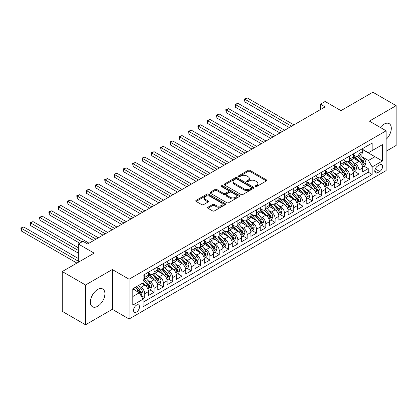 <?xml version="1.0" encoding="UTF-8"?>
<svg xmlns="http://www.w3.org/2000/svg" width="417" height="417" viewBox="0 0 417 417"><rect width="100%" height="100%" fill="white"/><g stroke="black" fill="none" stroke-linecap="round" stroke-linejoin="round"><path stroke-width="0.63" d="M255.397 186.524A0.907 0.521 0 0 0 256.679 186.524L266.39 180.915A1.293 0.745 0 0 0 266.771 180.389A1.293 0.745 0 0 0 266.39 179.857L249.934 170.36A1.293 0.745 0 0 0 248.105 170.36L238.394 175.964A0.907 0.521 0 0 0 238.128 176.334A0.907 0.521 0 0 0 238.394 176.704A0.907 0.521 0 0 0 239.676 176.704L240.932 175.979A4.139 2.387 0 0 1 246.781 175.979L248.151 176.772A4.139 2.387 0 0 1 249.366 178.46A4.139 2.387 0 0 1 248.151 180.149L246.895 180.874A0.907 0.521 0 0 0 246.629 181.244A0.907 0.521 0 0 0 246.895 181.614A0.907 0.521 0 0 0 248.178 181.614L249.434 180.889A4.139 2.387 0 0 1 255.282 180.889L256.653 181.682A4.139 2.387 0 0 1 257.868 183.371A4.139 2.387 0 0 1 256.653 185.059L255.397 185.784A0.907 0.521 0 0 0 255.131 186.154A0.907 0.521 0 0 0 255.397 186.524L255.397 185.784M97.641 306.286A10.274 5.932 120 0 0 104.354 297.232A10.274 5.932 120 0 0 102.78 289.002A10.274 5.932 120 0 0 97.641 289.507A10.274 5.932 120 0 0 90.932 298.562A10.274 5.932 120 0 0 92.506 306.797A10.274 5.932 120 0 0 97.641 306.286M386.137 139.367A10.274 5.932 120 0 0 389.181 123.651A10.274 5.932 120 0 0 384.041 124.157A10.274 5.932 120 0 0 380.346 127.456M136.526 312.015A4.217 2.434 120 0 0 139.283 308.299A4.217 2.434 120 0 0 138.637 304.921A4.217 2.434 120 0 0 136.526 305.129A4.217 2.434 120 0 0 133.774 308.846A4.217 2.434 120 0 0 134.42 312.224A4.217 2.434 120 0 0 136.526 312.015M207.974 207.197A1.293 0.745 0 0 0 207.593 207.729A1.293 0.745 0 0 0 207.974 208.255L212.592 210.919A1.293 0.745 0 0 0 214.416 210.919L225.206 204.695A1.293 0.745 0 0 0 225.587 204.163A1.293 0.745 0 0 0 225.206 203.637L208.75 194.134A1.293 0.745 0 0 0 206.921 194.134L196.136 200.363A1.293 0.745 0 0 0 195.755 200.89A1.293 0.745 0 0 0 196.136 201.421L201.713 204.638A1.293 0.745 0 0 0 203.538 204.638L208.156 201.974A1.293 0.745 0 0 0 208.536 201.447A1.293 0.745 0 0 0 208.156 200.921L205.388 199.321A3.456 1.996 0 0 1 204.377 197.908A3.456 1.996 0 0 1 206.514 196.063A3.456 1.996 0 0 1 210.283 196.496L221.114 202.751A3.456 1.996 0 0 1 222.125 204.163A3.456 1.996 0 0 1 219.994 206.008A3.456 1.996 0 0 1 216.225 205.576L214.416 204.533A1.293 0.745 0 0 0 212.592 204.533L207.974 207.197L207.974 208.255L212.592 205.607L212.592 204.533M386.137 151.23L396.15 145.45L396.15 105.657L372.866 92.214L340.965 110.635L325.13 101.493L320.475 104.182L325.13 106.867L87.633 243.992L82.973 241.302L78.318 243.992L78.318 262.272M85.532 284.993L85.532 324.786L112.314 309.325L112.314 269.533L85.532 284.993L62.248 271.55L94.148 253.129L78.318 243.992M112.314 269.533L129.077 279.213L386.137 130.797L386.137 170.589L129.077 319.005L129.077 279.213M396.15 105.657L369.373 121.118L386.137 130.797M241.021 194.504A1.293 0.745 0 0 0 242.85 194.504L253.64 188.275A1.293 0.745 0 0 0 254.016 187.749A1.293 0.745 0 0 0 253.64 187.223L237.184 177.72A1.293 0.745 0 0 0 235.355 177.72L224.565 183.949A1.293 0.745 0 0 0 224.19 184.476A1.293 0.745 0 0 0 224.565 185.007L241.021 194.504M221.776 186.717A0.907 0.521 0 0 1 222.694 186.847L239.405 196.496L228.636 202.714A1.293 0.745 0 0 1 226.806 202.714L210.35 193.212L210.35 192.159A1.293 0.745 0 0 0 209.97 192.685A1.293 0.745 0 0 0 210.35 193.212M210.35 192.159L214.969 189.49A1.293 0.745 0 0 1 216.793 189.49L223.47 193.342A1.293 0.745 0 0 0 225.3 193.342L228.36 191.575A1.293 0.745 0 0 0 228.74 191.049A1.293 0.745 0 0 0 228.36 190.522L221.411 186.508A0.907 0.521 0 0 1 221.146 186.138A0.907 0.521 0 0 1 221.703 185.659A0.907 0.521 0 0 1 222.694 185.768L239.421 195.427A1.293 0.745 0 0 1 239.801 195.959A1.293 0.745 0 0 1 239.421 196.485L239.421 195.427M85.532 324.786L62.248 311.343L62.248 271.55M142.791 298.77L144.725 297.655L140.857 295.424M138.658 285.926L140.998 287.277A5.27 3.044 60 0 1 144.725 293.73L148.447 291.577L148.447 295.507L154.04 292.281L149.802 289.831M147.972 280.552L150.313 281.902A5.27 3.044 60 0 1 154.04 288.35L157.762 286.203L157.762 290.128L163.349 286.901L159.112 284.457M157.287 275.173L159.628 276.523A5.27 3.044 60 0 1 163.349 282.976L167.076 280.823L167.076 284.748L172.664 281.522L168.426 279.077M166.602 269.794L168.937 271.144A5.27 3.044 60 0 1 172.664 277.597L176.391 275.449L176.391 279.374L181.979 276.148L177.741 273.698M175.917 264.42L178.252 265.77A5.27 3.044 60 0 1 181.979 272.223L185.706 270.07L185.706 273.995L191.294 270.769L187.056 268.324M185.226 259.04L187.567 260.39A5.27 3.044 60 0 1 191.294 266.844L195.02 264.691L195.02 268.616L200.608 265.389L196.371 262.945M194.541 253.661L196.881 255.011A5.27 3.044 60 0 1 200.608 261.464L204.33 259.317L204.33 263.242L209.918 260.015L205.68 257.565M203.856 248.287L206.196 249.637A5.27 3.044 60 0 1 209.918 256.09L213.645 253.937L213.645 257.862L219.233 254.636L214.995 252.191M213.17 242.908L215.511 244.258A5.27 3.044 60 0 1 219.233 250.711L222.959 248.563L222.959 252.488L228.547 249.262L224.31 246.812M222.485 237.534L224.82 238.884A5.27 3.044 60 0 1 228.547 245.337L232.274 243.184L232.274 247.109L237.862 243.882L233.624 241.438M231.8 232.154L234.135 233.504A5.27 3.044 60 0 1 237.862 239.957L241.589 237.805L241.589 241.73L247.177 238.503L242.939 236.058M241.109 226.775L243.45 228.125A5.27 3.044 60 0 1 247.177 234.578L250.904 232.431L250.904 236.356L256.491 233.129L252.254 230.679M250.424 221.401L252.765 222.751A5.27 3.044 60 0 1 256.491 229.204L260.213 227.051L260.213 230.976L265.801 227.75L261.563 225.305M259.739 216.022L262.079 217.372A5.27 3.044 60 0 1 265.801 223.825L269.528 221.672L269.528 225.602L275.116 222.376L270.878 219.926M269.054 210.648L271.394 211.998A5.27 3.044 60 0 1 275.116 218.451L278.843 216.298L278.843 220.223L284.43 216.996L280.193 214.552M278.368 205.268L280.704 206.618A5.27 3.044 60 0 1 284.43 213.071L288.157 210.919L288.157 214.844L293.745 211.617L289.507 209.172M287.683 199.889L290.018 201.239A5.27 3.044 60 0 1 293.745 207.692L297.472 205.545L297.472 209.47L303.06 206.243L298.822 203.793M296.993 194.515L299.333 195.865A5.27 3.044 60 0 1 303.06 202.318L306.782 200.165L306.782 204.09L312.375 200.864L308.137 198.419M306.307 189.136L308.648 190.486A5.27 3.044 60 0 1 312.375 196.939L316.096 194.786L316.096 198.711L321.684 195.49L317.446 193.04M315.622 183.756L317.962 185.106A5.27 3.044 60 0 1 321.684 191.559L325.411 189.412L325.411 193.337L330.999 190.11L326.761 187.666M324.937 178.382L327.272 179.732A5.27 3.044 60 0 1 330.999 186.185L334.726 184.033L334.726 187.958L340.314 184.731L336.076 182.286M334.252 173.003L336.587 174.353A5.27 3.044 60 0 1 340.314 180.806L344.041 178.658L344.041 182.583L349.628 179.357L345.391 176.907M343.561 167.629L345.901 168.979A5.27 3.044 60 0 1 349.628 175.432L353.355 173.279L353.355 177.204L358.943 173.978L358.943 170.053A5.27 3.044 -120 0 0 355.216 163.6L352.876 162.249M354.705 171.533L358.943 173.978M148.447 291.577A5.27 3.044 -120 0 0 144.725 285.124L141.931 283.513M157.762 286.203A5.27 3.044 -120 0 0 154.04 279.75L148.28 276.424M167.076 280.823A5.27 3.044 -120 0 0 163.349 274.37L157.59 271.045M176.391 275.449A5.27 3.044 -120 0 0 172.664 268.996L166.904 265.671M185.706 270.07A5.27 3.044 -120 0 0 181.979 263.617L176.219 260.291M195.02 264.691A5.27 3.044 -120 0 0 191.294 258.238L185.534 254.912M204.33 259.317A5.27 3.044 -120 0 0 200.608 252.864L194.848 249.538M213.645 253.937A5.27 3.044 -120 0 0 209.918 247.484L204.158 244.159M222.959 248.563A5.27 3.044 -120 0 0 219.233 242.11L213.473 238.785M232.274 243.184A5.27 3.044 -120 0 0 228.547 236.731L222.787 233.405M241.589 237.805A5.27 3.044 -120 0 0 237.862 231.352L232.102 228.026M250.904 232.431A5.27 3.044 -120 0 0 247.177 225.978L241.417 222.652M260.213 227.051A5.27 3.044 -120 0 0 256.491 220.598L250.732 217.273M269.528 221.672A5.27 3.044 -120 0 0 265.801 215.224L260.041 211.899M278.843 216.298A5.27 3.044 -120 0 0 275.116 209.845L269.356 206.519M288.157 210.919A5.27 3.044 -120 0 0 284.43 204.466L278.671 201.14M297.472 205.545A5.27 3.044 -120 0 0 293.745 199.091L287.985 195.766M306.782 200.165A5.27 3.044 -120 0 0 303.06 193.712L297.3 190.387M316.096 194.786A5.27 3.044 -120 0 0 312.375 188.333L306.615 185.007M325.411 189.412A5.27 3.044 -120 0 0 321.684 182.959L315.924 179.633M334.726 184.033A5.27 3.044 -120 0 0 330.999 177.579L325.239 174.254M344.041 178.658A5.27 3.044 -120 0 0 340.314 172.205L334.554 168.88M353.355 173.279A5.27 3.044 -120 0 0 349.628 166.826L343.869 163.5M379.71 164.835L377.661 166.018A4.081 2.356 120 0 0 374.992 169.62A4.081 2.356 120 0 0 375.618 172.888A4.081 2.356 120 0 0 377.661 172.69L379.71 171.507A4.081 2.356 120 0 0 382.379 167.905A4.081 2.356 120 0 0 381.753 164.637A4.081 2.356 120 0 0 379.71 164.835M132.804 296.529L139.32 292.76L143.047 299.213L143.047 306.745L372.167 174.462L372.167 166.936L368.44 160.482L362.191 156.87M143.047 299.213L132.804 305.129L132.804 288.783L143.047 282.867L143.047 275.34L372.167 143.057L372.167 150.589L382.41 144.673L382.41 161.019L372.167 166.936M148.447 273.083L150.313 274.157A5.27 3.044 60 0 0 152.945 274.417L156.672 272.265A5.27 3.044 -120 0 0 157.762 269.856L157.762 266.844M157.762 267.704L159.628 268.777A5.27 3.044 60 0 0 162.26 269.038L165.987 266.89A5.27 3.044 -120 0 0 167.076 264.477L167.076 261.464M167.076 262.324L168.937 263.403A5.27 3.044 60 0 0 171.575 263.664L175.302 261.511A5.27 3.044 -120 0 0 176.391 259.098L176.391 256.09M176.391 256.95L178.252 258.024A5.27 3.044 60 0 0 180.889 258.285L184.611 256.137A5.27 3.044 -120 0 0 185.706 253.724L185.706 250.711M185.706 251.571L187.567 252.65A5.27 3.044 60 0 0 190.204 252.91L193.926 250.758A5.27 3.044 -120 0 0 195.02 248.344L195.02 245.337M195.02 246.197L196.881 247.271A5.27 3.044 60 0 0 199.514 247.531L203.241 245.378A5.27 3.044 -120 0 0 204.33 242.97L204.33 239.957M204.33 240.817L206.196 241.891A5.27 3.044 60 0 0 208.828 242.152L212.555 240.004A5.27 3.044 -120 0 0 213.645 237.591L213.645 234.578M213.645 235.438L215.511 236.517A5.27 3.044 60 0 0 218.143 236.778L221.87 234.625A5.27 3.044 -120 0 0 222.959 232.212L222.959 229.204M222.959 230.064L224.82 231.138A5.27 3.044 60 0 0 227.458 231.399L231.185 229.246A5.27 3.044 -120 0 0 232.274 226.838L232.274 223.825M232.274 224.685L234.135 225.759A5.27 3.044 60 0 0 236.773 226.024L240.494 223.872A5.27 3.044 -120 0 0 241.589 221.458L241.589 218.445M241.589 219.311L243.45 220.385A5.27 3.044 60 0 0 246.082 220.645L249.809 218.492A5.27 3.044 -120 0 0 250.904 216.084L250.904 213.071M250.904 213.931L252.765 215.005A5.27 3.044 60 0 0 255.397 215.266L259.124 213.118A5.27 3.044 -120 0 0 260.213 210.705L260.213 207.692M260.213 208.552L262.079 209.631A5.27 3.044 60 0 0 264.712 209.892L268.439 207.739A5.27 3.044 -120 0 0 269.528 205.326L269.528 202.318M269.528 203.178L271.394 204.252A5.27 3.044 60 0 0 274.026 204.512L277.753 202.36A5.27 3.044 -120 0 0 278.843 199.952L278.843 196.939M278.843 197.799L280.704 198.873A5.27 3.044 60 0 0 283.341 199.133L287.063 196.986A5.27 3.044 -120 0 0 288.157 194.572L288.157 191.559M288.157 192.419L290.018 193.498A5.27 3.044 60 0 0 292.656 193.759L296.378 191.606A5.27 3.044 -120 0 0 297.472 189.193L297.472 186.185M297.472 187.045L299.333 188.119A5.27 3.044 60 0 0 301.965 188.38L305.692 186.232A5.27 3.044 -120 0 0 306.782 183.819L306.782 180.806M306.782 181.666L308.648 182.745A5.27 3.044 60 0 0 311.28 183.006L315.007 180.853A5.27 3.044 -120 0 0 316.096 178.44L316.096 175.432M316.096 176.292L317.962 177.366A5.27 3.044 60 0 0 320.595 177.626L324.322 175.474A5.27 3.044 -120 0 0 325.411 173.065L325.411 170.053M325.411 170.913L327.272 171.986A5.27 3.044 60 0 0 329.91 172.247L333.636 170.1A5.27 3.044 -120 0 0 334.726 167.686L334.726 164.673M334.726 165.533L336.587 166.612A5.27 3.044 60 0 0 339.224 166.873L342.946 164.72A5.27 3.044 -120 0 0 344.041 162.307L344.041 159.299M344.041 160.159L345.901 161.233A5.27 3.044 60 0 0 348.534 161.494L352.261 159.346A5.27 3.044 -120 0 0 353.355 156.933L353.355 153.92M143.047 302.226L368.253 172.205L368.253 168.598L362.665 171.825L362.665 167.9A5.27 3.044 -120 0 0 358.943 161.447L353.183 158.121M353.355 154.78L355.216 155.859A5.27 3.044 -120 0 0 357.849 156.12A5.27 3.044 -120 0 0 358.943 153.706L358.943 150.693M357.849 156.12L361.575 153.967A5.27 3.044 -120 0 0 362.665 151.553L362.665 148.541M144.725 274.37L144.725 277.383A5.27 3.044 60 0 1 143.63 279.797A5.27 3.044 60 0 1 143.047 280.01M143.63 279.797L147.357 277.644A5.27 3.044 -120 0 0 148.447 275.23L148.447 272.223M154.04 268.996L154.04 272.004A5.27 3.044 60 0 1 152.945 274.417M163.349 263.617L163.349 266.63A5.27 3.044 60 0 1 162.26 269.038M172.664 258.238L172.664 261.25A5.27 3.044 60 0 1 171.575 263.664M181.979 252.864L181.979 255.871A5.27 3.044 60 0 1 180.889 258.285M191.294 247.484L191.294 250.497A5.27 3.044 60 0 1 190.204 252.91M200.608 242.11L200.608 245.118A5.27 3.044 60 0 1 199.514 247.531M209.918 236.731L209.918 239.744A5.27 3.044 60 0 1 208.828 242.152M219.233 231.352L219.233 234.364A5.27 3.044 60 0 1 218.143 236.778M228.547 225.978L228.547 228.985A5.27 3.044 60 0 1 227.458 231.399M237.862 220.598L237.862 223.611A5.27 3.044 60 0 1 236.773 226.024M247.177 215.219L247.177 218.232A5.27 3.044 60 0 1 246.082 220.645M256.491 209.845L256.491 212.858A5.27 3.044 60 0 1 255.397 215.266M265.801 204.466L265.801 207.478A5.27 3.044 60 0 1 264.712 209.892M275.116 199.091L275.116 202.099A5.27 3.044 60 0 1 274.026 204.512M284.43 193.712L284.43 196.725A5.27 3.044 60 0 1 283.341 199.133M293.745 188.333L293.745 191.346A5.27 3.044 60 0 1 292.656 193.759M303.06 182.959L303.06 185.972A5.27 3.044 60 0 1 301.965 188.38M312.375 177.579L312.375 180.592A5.27 3.044 60 0 1 311.28 183.006M321.684 172.205L321.684 175.213A5.27 3.044 60 0 1 320.595 177.626M330.999 166.826L330.999 169.839A5.27 3.044 60 0 1 329.91 172.247M340.314 161.447L340.314 164.46A5.27 3.044 60 0 1 339.224 166.873M349.628 156.073L349.628 159.08A5.27 3.044 60 0 1 348.534 161.494M349.628 175.432L349.628 179.357M340.314 180.806L340.314 184.731M330.999 186.185L330.999 190.11M321.684 191.559L321.684 195.49M312.375 196.939L312.375 200.864M303.06 202.318L303.06 206.243M293.745 207.692L293.745 211.617M284.43 213.071L284.43 216.996M275.116 218.451L275.116 222.376M265.801 223.825L265.801 227.75M256.491 229.204L256.491 233.129M247.177 234.578L247.177 238.503M237.862 239.957L237.862 243.882M228.547 245.337L228.547 249.262M219.233 250.711L219.233 254.636M209.918 256.09L209.918 260.015M200.608 261.464L200.608 265.389M191.294 266.844L191.294 270.769M181.979 272.223L181.979 276.148M172.664 277.597L172.664 281.522M163.349 282.976L163.349 286.901M154.04 288.35L154.04 292.281M144.725 293.73L144.725 297.655M139.32 292.76L132.804 288.997M368.44 160.482L374.961 156.719L374.961 148.973L382.41 144.673M362.665 149.62L382.41 161.019M362.665 149.406L368.44 152.737L372.167 150.589M112.314 309.325L129.077 319.005M320.475 104.182L320.475 109.556M364.015 166.154L368.253 168.598M368.253 172.205L372.167 174.462M255.762 186.649L256.653 186.133A4.139 2.387 0 0 0 257.868 184.444L257.868 183.371M249.366 178.46L249.366 179.534A4.139 2.387 0 0 1 248.151 181.223L247.255 181.739M266.39 179.857L266.39 180.915L249.934 171.434A1.293 0.745 0 0 0 248.105 171.434L238.753 176.834M253.619 188.286L237.184 178.794A1.293 0.745 0 0 0 235.355 178.794L224.586 185.012M251.352 188.119A0.907 0.521 0 0 0 251.618 187.749A0.907 0.521 0 0 0 251.352 187.379L236.908 179.039A0.907 0.521 0 0 0 235.626 179.039L234.302 179.805A4.139 2.387 0 0 0 233.093 181.494A4.139 2.387 0 0 0 234.302 183.183L244.174 188.885A4.139 2.387 0 0 0 250.028 188.885L251.352 188.119L251.352 189.193A0.907 0.521 0 0 0 251.618 188.823L251.618 187.749M233.093 181.494L233.093 182.568A4.139 2.387 0 0 0 234.302 184.262L234.302 183.183M251.352 189.193L250.028 189.959A4.139 2.387 0 0 1 244.174 189.959L234.302 184.262M210.366 193.222L214.969 190.569L214.969 189.49M228.74 191.049L228.74 192.122A1.293 0.745 0 0 1 228.36 192.654L225.3 194.421A1.293 0.745 0 0 1 223.47 194.421L216.793 190.569A1.293 0.745 0 0 0 214.969 190.569M230.392 197.34A3.456 1.996 0 0 0 234.161 197.778A3.456 1.996 0 0 0 236.298 195.933A3.456 1.996 0 0 0 235.287 194.52L231.466 192.315A1.293 0.745 0 0 0 229.642 192.315L226.577 194.082A1.293 0.745 0 0 0 226.196 194.609A1.293 0.745 0 0 0 226.577 195.14L230.392 197.34L230.392 198.419A3.456 1.996 0 0 0 234.161 198.852A3.456 1.996 0 0 0 236.298 197.006L236.298 195.933M226.196 194.609L226.196 195.688A1.293 0.745 0 0 0 226.577 196.214L226.577 195.14M230.392 198.419L226.577 196.214M222.125 204.163L222.125 205.242A3.456 1.996 0 0 1 219.994 207.082A3.456 1.996 0 0 1 216.225 206.65L214.416 205.607A1.293 0.745 0 0 0 212.592 205.607M204.377 197.908L204.377 198.987A3.456 1.996 0 0 0 205.388 200.4L205.388 199.321M208.14 201.984L205.388 200.4M225.19 204.7L208.75 195.213A1.293 0.745 0 0 0 206.921 195.213L196.152 201.432M362.587 166.977L364.995 165.591L365.928 162.901A3.492 2.017 -120 0 0 364.567 159.622L360.314 154.697M359.459 161.791L354.414 155.948A10.076 5.817 -120 0 0 353.355 154.837M356.691 160.149L353.866 156.881A8.366 4.827 -120 0 0 353.355 156.318M293.933 124.881L247.224 97.917L244.894 99.262L244.894 101.951L289.273 127.571M357.374 156.307L361.68 161.29A3.492 2.017 60 0 1 362.926 163.693C363.447 164.397 363.822 164.183 364.041 163.047A3.492 2.017 -120 0 0 362.795 160.644L358.542 155.718M357.63 156.224L362.253 161.582A1.777 1.027 60 0 1 362.701 162.276L364.041 163.047M362.926 163.693L363.176 164.11M244.894 101.951L244.383 98.965L291.603 126.226M244.383 98.965L247.224 97.917M353.277 172.357L355.68 170.965L356.613 168.28A3.492 2.017 -120 0 0 355.253 165.002L350.999 160.076M350.144 167.165L345.099 161.322A10.076 5.817 -120 0 0 344.041 160.217M347.377 165.528L344.557 162.26A8.366 4.827 -120 0 0 344.041 161.697M284.618 130.26L237.909 103.296L235.579 104.636L235.579 107.325L279.958 132.95M348.059 161.687L352.365 166.67A3.492 2.017 60 0 1 353.611 169.073C354.137 169.776 354.507 169.557 354.726 168.426A3.492 2.017 -120 0 0 353.486 166.023L349.227 161.098M348.315 161.603L352.938 166.956A1.777 1.027 60 0 1 353.387 167.655L354.726 168.426M353.611 169.073L353.866 169.484M235.579 107.325L235.068 104.344L282.288 131.605M235.068 104.344L237.909 103.296M343.962 177.736L346.365 176.344L347.298 173.654A3.492 2.017 -120 0 0 345.938 170.376L341.685 165.45M340.83 172.544L335.784 166.701A10.076 5.817 -120 0 0 334.726 165.591M338.062 170.902L335.242 167.634A8.366 4.827 -120 0 0 334.726 167.076M275.303 135.64L228.594 108.67L226.264 110.015L226.264 112.705L270.643 138.324M338.75 167.061L343.05 172.044A3.492 2.017 60 0 1 344.296 174.447C344.823 175.15 345.193 174.937 345.417 173.806A3.492 2.017 -120 0 0 344.171 171.397L339.912 166.472M339 166.982L343.624 172.336A1.777 1.027 60 0 1 344.072 173.029L345.417 173.806M344.296 174.447L344.551 174.864M226.264 112.705L225.753 109.718L272.973 136.984M225.753 109.718L228.594 108.67M334.648 183.11L337.056 181.723L337.984 179.034A3.492 2.017 -120 0 0 336.623 175.755L332.37 170.829M331.515 177.923L326.469 172.08A10.076 5.817 -120 0 0 325.411 170.97M328.747 176.282L325.927 173.013A8.366 4.827 -120 0 0 325.411 172.45M265.989 141.014L219.279 114.05L216.955 115.394L216.955 118.079L261.334 143.703M329.435 172.44L333.741 177.423A3.492 2.017 60 0 1 334.981 179.826C335.508 180.53 335.878 180.311 336.102 179.18A3.492 2.017 -120 0 0 334.856 176.777L330.603 171.851M329.685 172.357L334.314 177.71A1.777 1.027 60 0 1 334.762 178.408L336.102 179.18M334.981 179.826L335.237 180.238M216.955 118.079L216.439 115.097L263.659 142.359M216.439 115.097L219.279 114.05M325.333 188.489L327.741 187.097L328.669 184.408A3.492 2.017 -120 0 0 327.314 181.134L323.055 176.203M322.205 183.298L317.155 177.454A10.076 5.817 -120 0 0 316.096 176.349M319.438 181.661L316.612 178.393A8.366 4.827 -120 0 0 316.096 177.83M256.674 146.393L209.965 119.424L207.64 120.768L207.64 123.458L252.019 149.083M320.12 177.814L324.426 182.797A3.492 2.017 60 0 1 325.667 185.205C326.193 185.904 326.568 185.69 326.787 184.559A3.492 2.017 -120 0 0 325.541 182.156L321.288 177.225M320.376 177.736L324.999 183.089A1.777 1.027 60 0 1 325.448 183.782L326.787 184.559M325.667 185.205L325.922 185.617M207.64 123.458L207.124 120.477L254.349 147.738M207.124 120.477L209.965 119.424M316.018 193.863L318.426 192.477L319.359 189.787A3.492 2.017 -120 0 0 317.999 186.508L313.74 181.583M312.891 188.677L307.845 182.834A10.076 5.817 -120 0 0 306.782 181.723M310.123 187.035L307.298 183.767A8.366 4.827 -120 0 0 306.782 183.204M247.359 151.767L200.655 124.803L198.325 126.148L198.325 128.837L242.704 154.457M310.806 183.193L315.111 188.176A3.492 2.017 60 0 1 316.357 190.579C316.878 191.283 317.254 191.069 317.473 189.938A3.492 2.017 -120 0 0 316.227 187.53L311.973 182.604M311.061 183.11L315.685 188.468A1.777 1.027 60 0 1 316.133 189.162L317.473 189.938M316.357 190.579L316.607 190.996M198.325 128.837L197.814 125.851L245.034 153.112M197.814 125.851L200.655 124.803M306.703 199.243L309.112 197.851L310.045 195.166A3.492 2.017 -120 0 0 308.684 191.888L304.431 186.962M303.576 194.051L298.53 188.208A10.076 5.817 -120 0 0 297.472 187.103M300.808 192.414L297.983 189.146A8.366 4.827 -120 0 0 297.472 188.583M238.05 157.146L191.34 130.182L189.01 131.522L189.01 134.211L233.39 159.836M301.491 188.573L305.797 193.556A3.492 2.017 60 0 1 307.042 195.959C307.564 196.662 307.939 196.443 308.158 195.312A3.492 2.017 -120 0 0 306.912 192.909L302.659 187.984M301.746 188.489L306.37 193.842A1.777 1.027 60 0 1 306.818 194.541L308.158 195.312M307.042 195.959L307.298 196.371M189.01 134.211L188.5 131.23L235.72 158.491M188.5 131.23L191.34 130.182M297.394 204.622L299.797 203.23L300.73 200.541A3.492 2.017 -120 0 0 299.37 197.262L295.116 192.336M294.261 199.43L289.216 193.587A10.076 5.817 -120 0 0 288.157 192.482M291.493 197.788L288.673 194.52A8.366 4.827 -120 0 0 288.157 193.962M228.735 162.526L182.026 135.556L179.696 136.901L179.696 139.591L224.075 165.215M292.176 193.947L296.482 198.93A3.492 2.017 60 0 1 297.728 201.338C298.254 202.037 298.624 201.823 298.843 200.692A3.492 2.017 -120 0 0 297.602 198.283L293.344 193.358M292.432 193.869L297.055 199.222A1.777 1.027 60 0 1 297.503 199.915L298.843 200.692M297.728 201.338L297.983 201.75M179.696 139.591L179.185 136.604L226.405 163.871M179.185 136.604L182.026 135.556M288.079 209.996L290.487 208.609L291.415 205.92A3.492 2.017 -120 0 0 290.055 202.641L285.801 197.715M284.947 204.81L279.901 198.966A10.076 5.817 -120 0 0 278.843 197.856M282.179 203.168L279.359 199.899A8.366 4.827 -120 0 0 278.843 199.336M219.42 167.9L172.711 140.936L170.381 142.28L170.381 144.97L214.765 170.589M282.867 199.326L287.167 204.309A3.492 2.017 60 0 1 288.413 206.712C288.939 207.416 289.309 207.202 289.534 206.066A3.492 2.017 -120 0 0 288.288 203.663L284.029 198.737M283.117 199.243L287.746 204.596A1.777 1.027 60 0 1 288.189 205.294L289.534 206.066M288.413 206.712L288.668 207.129M170.381 144.97L169.87 141.983L217.09 169.245M169.87 141.983L172.711 140.936M278.764 215.375L281.173 213.984L282.101 211.294A3.492 2.017 -120 0 0 280.745 208.02L276.487 203.089M275.637 210.184L270.586 204.34A10.076 5.817 -120 0 0 269.528 203.235M272.869 208.547L270.044 205.279A8.366 4.827 -120 0 0 269.528 204.716M210.105 173.279L163.396 146.31L161.071 147.654L161.071 150.344L205.451 175.969M273.552 204.7L277.858 209.683A3.492 2.017 60 0 1 279.098 212.091C279.625 212.79 279.995 212.576 280.219 211.445A3.492 2.017 -120 0 0 278.973 209.042L274.72 204.111M273.802 204.622L278.431 209.975A1.777 1.027 60 0 1 278.879 210.674L280.219 211.445M279.098 212.091L279.354 212.503M161.071 150.344L160.555 147.363L207.775 174.624M160.555 147.363L163.396 146.31M269.45 220.749L271.858 219.363L272.786 216.673A3.492 2.017 -120 0 0 271.431 213.395L267.172 208.469M266.322 215.563L261.277 209.72A10.076 5.817 -120 0 0 260.213 208.609M263.554 213.921L260.729 210.653A8.366 4.827 -120 0 0 260.213 210.095M200.791 178.658L154.082 151.689L151.757 153.034L151.757 155.723L196.136 181.343M264.237 210.079L268.543 215.063A3.492 2.017 60 0 1 269.789 217.465C270.31 218.169 270.685 217.955 270.904 216.824A3.492 2.017 -120 0 0 269.658 214.416L265.405 209.49M264.493 209.996L269.116 215.354A1.777 1.027 60 0 1 269.564 216.048L270.904 216.824M269.789 217.465L270.039 217.882M151.757 155.723L151.246 152.737L198.466 179.998M151.246 152.737L154.082 151.689M260.135 226.129L262.543 224.737L263.476 222.053A3.492 2.017 -120 0 0 262.116 218.774L257.857 213.848M257.008 220.937L251.962 215.094A10.076 5.817 -120 0 0 250.904 213.989M254.24 219.3L251.415 216.032A8.366 4.827 -120 0 0 250.904 215.469M191.481 184.033L144.772 157.068L142.442 158.413L142.442 161.098L186.821 186.722M254.923 215.459L259.228 220.442A3.492 2.017 60 0 1 260.474 222.845C260.995 223.548 261.37 223.33 261.589 222.198A3.492 2.017 -120 0 0 260.344 219.795L256.09 214.87M255.178 215.375L259.801 220.729A1.777 1.027 60 0 1 260.25 221.427L261.589 222.198M260.474 222.845L260.724 223.257M142.442 161.098L141.931 158.116L189.151 185.377M141.931 158.116L144.772 157.068M250.82 231.508L253.228 230.116L254.162 227.427A3.492 2.017 -120 0 0 252.801 224.153L248.548 219.222M247.693 226.316L242.647 220.473A10.076 5.817 -120 0 0 241.589 219.368M244.925 224.68L242.105 221.411A8.366 4.827 -120 0 0 241.589 220.848M182.166 189.412L135.457 162.442L133.127 163.787L133.127 166.477L177.506 192.101M245.608 220.833L249.913 225.816A3.492 2.017 60 0 1 251.159 228.224C251.686 228.923 252.056 228.709 252.275 227.578A3.492 2.017 -120 0 0 251.034 225.175L246.775 220.244M245.863 220.755L250.487 226.108A1.777 1.027 60 0 1 250.935 226.801L252.275 227.578M251.159 228.224L251.415 228.636M133.127 166.477L132.616 163.49L179.836 190.757M132.616 163.49L135.457 162.442M241.511 236.882L243.914 235.496L244.847 232.806A3.492 2.017 -120 0 0 243.486 229.527L239.233 224.601M238.378 231.696L233.332 225.852A10.076 5.817 -120 0 0 232.274 224.742M235.61 230.054L232.79 226.785A8.366 4.827 -120 0 0 232.274 226.222M172.852 194.786L126.142 167.822L123.813 169.166L123.813 171.856L168.192 197.476M236.298 226.212L240.599 231.195A3.492 2.017 60 0 1 241.844 233.598C242.371 234.302 242.741 234.088 242.96 232.952A3.492 2.017 -120 0 0 241.719 230.549L237.461 225.623M236.548 226.129L241.172 231.487A1.777 1.027 60 0 1 241.62 232.18L242.96 232.952M241.844 233.598L242.1 234.015M123.813 171.856L123.302 168.869L170.522 196.131M123.302 168.869L126.142 167.822M232.196 242.261L234.604 240.87L235.532 238.18A3.492 2.017 -120 0 0 234.172 234.907L229.918 229.981M229.063 237.07L224.018 231.227A10.076 5.817 -120 0 0 222.959 230.121M226.295 235.433L223.476 232.165A8.366 4.827 -120 0 0 222.959 231.602M163.537 200.165L116.828 173.196L114.498 174.541L114.498 177.23L158.882 202.855M226.984 231.586L231.284 236.575A3.492 2.017 60 0 1 232.53 238.977C233.056 239.676 233.426 239.462 233.65 238.331A3.492 2.017 -120 0 0 232.405 235.928L228.151 231.002M227.234 231.508L231.862 236.861A1.777 1.027 60 0 1 232.311 237.56L233.65 238.331M232.53 238.977L232.785 239.389M114.498 177.23L113.987 174.249L161.207 201.51M113.987 174.249L116.828 173.196M222.881 247.641L225.289 246.249L226.217 243.559A3.492 2.017 -120 0 0 224.862 240.281L220.603 235.355M219.754 242.449L214.703 236.606A10.076 5.817 -120 0 0 213.645 235.496M216.986 240.807L214.161 237.539A8.366 4.827 -120 0 0 213.645 236.981M154.222 205.545L107.513 178.575L105.188 179.92L105.188 182.61L149.567 208.229M217.669 236.965L221.974 241.949A3.492 2.017 60 0 1 223.215 244.352C223.741 245.055 224.117 244.842 224.336 243.71A3.492 2.017 -120 0 0 223.09 241.302L218.836 236.376M217.919 236.882L222.548 242.241A1.777 1.027 60 0 1 222.996 242.934L224.336 243.71M223.215 244.352L223.47 244.769M105.188 182.61L104.672 179.623L151.897 206.889M104.672 179.623L107.513 178.575M213.567 253.015L215.975 251.628L216.908 248.939A3.492 2.017 -120 0 0 215.547 245.66L211.289 240.734M210.439 247.828L205.393 241.985A10.076 5.817 -120 0 0 204.33 240.875M207.671 246.186L204.846 242.918A8.366 4.827 -120 0 0 204.33 242.355M144.907 210.919L98.204 183.954L95.874 185.299L95.874 187.984L140.253 213.608M208.354 242.345L212.66 247.328A3.492 2.017 60 0 1 213.905 249.731C214.427 250.435 214.802 250.216 215.021 249.085A3.492 2.017 -120 0 0 213.775 246.682L209.522 241.756M208.609 242.261L213.233 247.615A1.777 1.027 60 0 1 213.681 248.313L215.021 249.085M213.905 249.731L214.156 250.143M95.874 187.984L95.363 185.002L142.583 212.263M95.363 185.002L98.204 183.954M204.252 258.394L206.66 257.002L207.593 254.313A3.492 2.017 -120 0 0 206.233 251.039L201.979 246.108M201.124 253.202L196.079 247.359A10.076 5.817 -120 0 0 195.02 246.254M198.356 251.566L195.531 248.297A8.366 4.827 -120 0 0 195.02 247.734M135.598 216.298L88.889 189.328L86.559 190.673L86.559 193.363L130.938 218.988M199.039 247.719L203.345 252.702A3.492 2.017 60 0 1 204.591 255.11C205.112 255.809 205.487 255.595 205.706 254.464A3.492 2.017 -120 0 0 204.46 252.061L200.207 247.13M199.295 247.641L203.918 252.994A1.777 1.027 60 0 1 204.366 253.687L205.706 254.464M204.591 255.11L204.841 255.522M86.559 193.363L86.048 190.376L133.268 217.643M86.048 190.376L88.889 189.328M194.942 263.768L197.345 262.382L198.278 259.692A3.492 2.017 -120 0 0 196.918 256.413L192.664 251.487M191.81 258.582L186.764 252.738A10.076 5.817 -120 0 0 185.706 251.628M189.042 256.94L186.222 253.672A8.366 4.827 -120 0 0 185.706 253.109M126.283 221.672L79.574 194.708L77.244 196.053L77.244 198.742L121.623 224.362M189.725 253.098L194.03 258.081A3.492 2.017 60 0 1 195.276 260.484C195.802 261.188 196.172 260.974 196.391 259.838A3.492 2.017 -120 0 0 195.151 257.435L190.892 252.509M189.98 253.015L194.603 258.373A1.777 1.027 60 0 1 195.052 259.066L196.391 259.838M195.276 260.484L195.531 260.901M77.244 198.742L76.733 195.755L123.953 223.017M76.733 195.755L79.574 194.708M185.628 269.147L188.031 267.756L188.964 265.071A3.492 2.017 -120 0 0 187.603 261.793L183.35 256.867M182.495 263.956L177.449 258.113A10.076 5.817 -120 0 0 176.391 257.008M179.727 262.319L176.907 259.051A8.366 4.827 -120 0 0 176.391 258.488M116.969 227.051L70.259 200.087L67.929 201.427L67.929 204.116L112.314 229.741M180.415 258.477L184.715 263.461A3.492 2.017 60 0 1 185.961 265.864C186.488 266.567 186.858 266.348 187.082 265.217A3.492 2.017 -120 0 0 185.836 262.814L181.577 257.888M180.665 258.394L185.289 263.747A1.777 1.027 60 0 1 185.737 264.446L187.082 265.217M185.961 265.864L186.217 266.275M67.929 204.116L67.418 201.135L114.639 228.396M67.418 201.135L70.259 200.087M176.313 274.527L178.721 273.135L179.649 270.445A3.492 2.017 -120 0 0 178.288 267.167L174.035 262.241M173.185 269.335L168.134 263.492A10.076 5.817 -120 0 0 167.076 262.382M170.417 267.693L167.592 264.425A8.366 4.827 -120 0 0 167.076 263.867M107.654 232.431L60.945 205.461L58.62 206.806L58.62 209.496L102.999 235.115M171.1 263.852L175.406 268.835A3.492 2.017 60 0 1 176.646 271.238C177.173 271.941 177.543 271.728 177.767 270.597A3.492 2.017 -120 0 0 176.521 268.188L172.268 263.263M171.351 263.773L175.979 269.127A1.777 1.027 60 0 1 176.427 269.82L177.767 270.597M176.646 271.238L176.902 271.655M58.62 209.496L58.104 206.509L105.324 233.775M58.104 206.509L60.945 205.461M166.998 279.901L169.406 278.514L170.334 275.825A3.492 2.017 -120 0 0 168.979 272.546L164.72 267.62M163.871 274.714L158.82 268.871A10.076 5.817 -120 0 0 157.762 267.761M161.103 273.072L158.278 269.804A8.366 4.827 -120 0 0 157.762 269.241M98.339 237.805L51.63 210.84L49.305 212.185L49.305 214.87L93.684 240.494M161.786 269.231L166.091 274.214A3.492 2.017 60 0 1 167.332 276.617C167.858 277.321 168.233 277.107 168.452 275.971A3.492 2.017 -120 0 0 167.207 273.568L162.953 268.642M162.041 269.147L166.664 274.501A1.777 1.027 60 0 1 167.113 275.199L168.452 275.971M167.332 276.617L167.587 277.029M49.305 214.87L48.789 211.888L96.014 239.149M48.789 211.888L51.63 210.84M157.683 285.28L160.092 283.888L161.025 281.199A3.492 2.017 -120 0 0 159.664 277.925L155.405 272.994M154.556 280.088L149.51 274.245A10.076 5.817 -120 0 0 148.447 273.14M151.788 278.452L148.963 275.184A8.366 4.827 -120 0 0 148.447 274.621M89.024 243.184L42.32 216.215L39.99 217.559L39.99 220.249L79.715 243.184M152.471 274.605L156.776 279.588A3.492 2.017 60 0 1 158.022 281.996C158.543 282.695 158.919 282.481 159.138 281.35A3.492 2.017 -120 0 0 157.892 278.947L153.638 274.016M152.726 274.527L157.35 279.88A1.777 1.027 60 0 1 157.798 280.573L159.138 281.35M158.022 281.996L158.272 282.408M39.99 220.249L39.479 217.267L82.04 241.839M39.479 217.267L42.32 216.215M148.369 290.654L150.777 289.268L151.71 286.578A3.492 2.017 -120 0 0 150.349 283.299L146.096 278.374M145.241 285.468L143.015 282.888M142.473 283.826L142.114 283.409M78.318 247.755L33.006 221.594L30.676 222.939L30.676 225.628L78.318 253.129M143.156 279.984L147.462 284.967A3.492 2.017 60 0 1 148.707 287.37C149.229 288.074 149.604 287.86 149.823 286.729A3.492 2.017 -120 0 0 148.582 284.321L144.324 279.395M143.412 279.901L148.035 285.259A1.777 1.027 60 0 1 148.483 285.953L149.823 286.729M148.707 287.37L148.963 287.787M30.676 225.628L30.165 222.642L78.318 250.445M30.165 222.642L33.006 221.594M140.67 295.1L141.462 294.642L142.395 291.957A3.492 2.017 -120 0 0 141.035 288.679L138.355 285.577M135.853 290.758L133.701 288.267M133.159 289.205L132.804 288.788M78.318 258.509L23.691 226.973L21.361 228.318L21.361 231.002L76.921 263.08M135.468 287.245L138.147 290.347A3.492 2.017 60 0 1 139.393 292.75C139.919 293.453 140.289 293.234 140.508 292.103A3.492 2.017 -120 0 0 139.268 289.7L136.588 286.599M135.687 287.12L138.72 290.633A1.777 1.027 60 0 1 139.169 291.332L140.508 292.103M139.393 292.75L139.648 293.161M21.361 231.002L20.85 228.021L78.318 261.198M20.85 228.021L23.691 226.973M140.998 287.277L144.725 285.124M150.313 281.902L154.04 279.75M159.628 276.523L163.349 274.37M168.937 271.144L172.664 268.996M178.252 265.77L181.979 263.617M187.567 260.39L191.294 258.238M196.881 255.011L200.608 252.864M206.196 249.637L209.918 247.484M215.511 244.258L219.233 242.11M224.82 238.884L228.547 236.731M234.135 233.504L237.862 231.352M243.45 228.125L247.177 225.978M252.765 222.751L256.491 220.598M262.079 217.372L265.801 215.224M271.394 211.998L275.116 209.845M280.704 206.618L284.43 204.466M290.018 201.239L293.745 199.091M299.333 195.865L303.06 193.712M308.648 190.486L312.375 188.333M317.962 185.106L321.684 182.959M327.272 179.732L330.999 177.579M336.587 174.353L340.314 172.205M345.901 168.979L349.628 166.826M355.216 163.6L358.943 161.447M358.943 153.706L362.665 151.553M144.725 277.383L148.447 275.23M154.04 272.004L157.762 269.856M163.349 266.63L167.076 264.477M172.664 261.25L176.391 259.098M181.979 255.871L185.706 253.724M191.294 250.497L195.02 248.344M200.608 245.118L204.33 242.97M209.918 239.744L213.645 237.591M219.233 234.364L222.959 232.212M228.547 228.985L232.274 226.838M237.862 223.611L241.589 221.458M247.177 218.232L250.904 216.084M256.491 212.858L260.213 210.705M265.801 207.478L269.528 205.326M275.116 202.099L278.843 199.952M284.43 196.725L288.157 194.572M293.745 191.346L297.472 189.193M303.06 185.972L306.782 183.819M312.375 180.592L316.096 178.44M321.684 175.213L325.411 173.065M330.999 169.839L334.726 167.686M340.314 164.46L344.041 162.307M349.628 159.08L353.355 156.933M358.943 170.053L362.665 167.9M375.243 168.927L379.71 171.507M374.774 171.022L377.661 172.69M256.653 186.133L256.653 185.059M246.895 181.614L246.895 180.874M248.151 181.223L248.151 180.149M238.394 176.704L238.394 175.964M248.105 171.434L248.105 170.36M249.934 171.434L249.934 170.36M224.565 185.007L224.565 183.949M235.355 178.794L235.355 177.72M237.184 178.794L237.184 177.72M253.64 188.275L253.64 187.223M244.174 189.959L244.174 188.885M250.028 189.959L250.028 188.885M216.793 190.569L216.793 189.49M223.47 194.421L223.47 193.342M225.3 194.421L225.3 193.342M228.36 192.654L228.36 191.575M222.694 186.847L222.694 185.768M214.416 205.607L214.416 204.533M216.225 206.65L216.225 205.576M208.156 201.974L208.156 200.921M196.136 201.421L196.136 200.363M206.921 195.213L206.921 194.134M208.75 195.213L208.75 194.134M225.206 204.695L225.206 203.637M362.055 165.189L365.902 162.969M354.414 155.948L354.893 155.671M362.795 160.644L364.567 159.622M360.017 162.249L361.68 161.29M352.74 170.569L356.587 168.343M345.099 161.322L345.578 161.045M353.486 166.023L355.253 165.002M350.702 167.629L352.365 166.67M343.431 175.943L347.278 173.722M335.784 166.701L336.264 166.425M344.171 171.397L345.938 170.376M341.387 173.008L343.05 172.044M334.116 181.322L337.963 179.102M326.469 172.08L326.949 171.799M334.856 176.777L336.623 175.755M332.073 178.382L333.741 177.423M324.801 186.696L328.648 184.476M317.155 177.454L317.634 177.178M325.541 182.156L327.314 181.134M322.758 183.761L324.426 182.797M315.487 192.075L319.333 189.855M307.845 182.834L308.325 182.557M316.227 187.53L317.999 186.508M313.448 189.136L315.111 188.176M306.172 197.455L310.019 195.234M298.53 188.208L299.01 187.931M306.912 192.909L308.684 191.888M304.134 194.515L305.797 193.556M296.857 202.829L300.709 200.608M289.216 193.587L289.695 193.311M297.602 198.283L299.37 197.262M294.819 199.894L296.482 198.93M287.548 208.208L291.394 205.988M279.901 198.966L280.38 198.69M288.288 203.663L290.055 202.641M285.504 205.268L287.167 204.309M278.233 213.582L282.08 211.362M270.586 204.34L271.066 204.064M278.973 209.042L280.745 208.02M276.19 210.648L277.858 209.683M268.918 218.961L272.765 216.741M261.277 209.72L261.756 209.443M269.658 214.416L271.431 213.395M266.875 216.022L268.543 215.063M259.603 224.341L263.45 222.12M251.962 215.094L252.441 214.818M260.344 219.795L262.116 218.774M257.565 221.401L259.228 220.442M250.289 229.715L254.135 227.494M242.647 220.473L243.127 220.197M251.034 225.175L252.801 224.153M248.251 226.78L249.913 225.816M240.979 235.094L244.826 232.874M233.332 225.852L233.812 225.576M241.719 230.549L243.486 229.527M238.936 232.154L240.599 231.195M231.664 240.473L235.511 238.248M224.018 231.227L224.497 230.95M232.405 235.928L234.172 234.907M229.621 237.534L231.284 236.575M222.35 245.848L226.196 243.627M214.703 236.606L215.182 236.33M223.09 241.302L224.862 240.281M220.306 242.913L221.974 241.949M213.035 251.227L216.882 249.006M205.393 241.985L205.873 241.704M213.775 246.682L215.547 245.66M210.992 248.287L212.66 247.328M203.72 256.601L207.567 254.38M196.079 247.359L196.558 247.083M204.46 252.061L206.233 251.039M201.682 253.666L203.345 252.702M194.405 261.98L198.252 259.76M186.764 252.738L187.243 252.462M195.151 257.435L196.918 256.413M192.367 259.04L194.03 258.081M185.096 267.36L188.943 265.134M177.449 258.113L177.929 257.836M185.836 262.814L187.603 261.793M183.053 264.42L184.715 263.461M175.781 272.734L179.628 270.513M168.134 263.492L168.614 263.216M176.521 268.188L178.288 267.167M173.738 269.799L175.406 268.835M166.466 278.113L170.313 275.892M158.82 268.871L159.304 268.59M167.207 273.568L168.979 272.546M164.423 275.173L166.091 274.214M157.152 283.487L160.998 281.267M149.51 274.245L149.99 273.969M157.892 278.947L159.664 277.925M155.114 280.552L156.776 279.588M147.837 288.866L151.684 286.646M148.582 284.321L150.349 283.299M145.799 285.926L147.462 284.967M139.763 293.526L142.374 292.025M139.268 289.7L141.035 288.679M136.64 291.217L138.147 290.347"/></g></svg>
